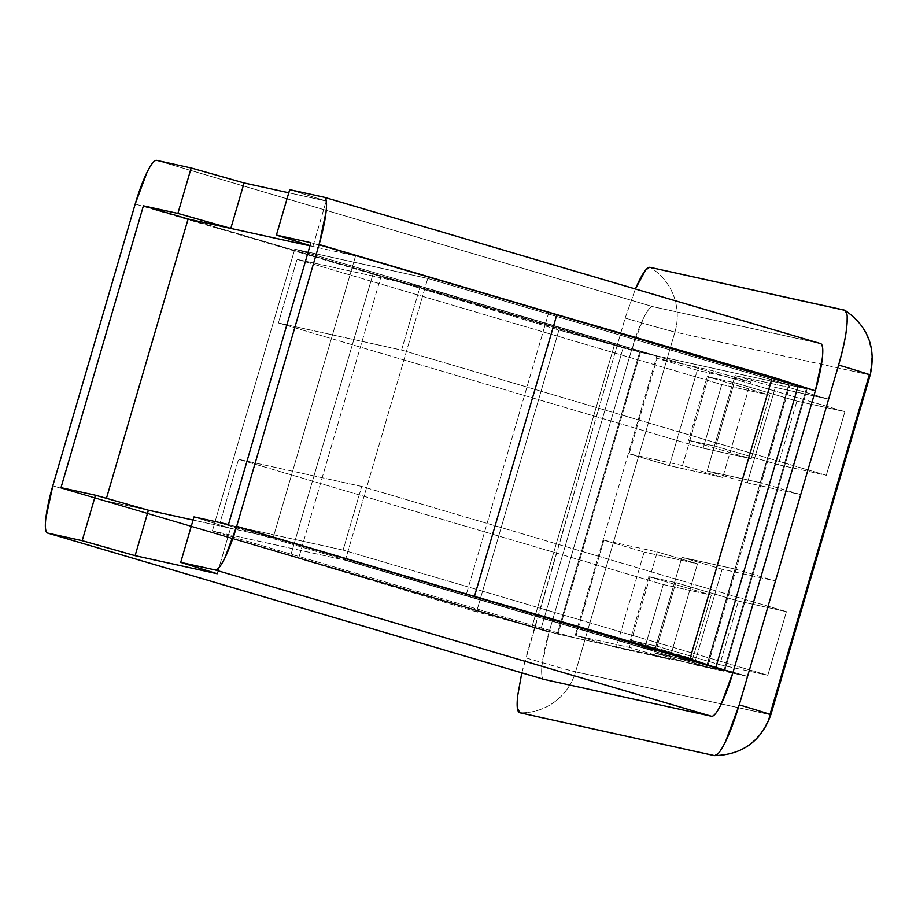 <?xml version="1.0" encoding="UTF-8"?>
<svg xmlns="http://www.w3.org/2000/svg" width="916" height="916" viewBox="0 0 916 916"><rect width="100%" height="100%" fill="white"/><g stroke="black" fill="none" stroke-linecap="round" stroke-linejoin="round"><path stroke-width="0.69" stroke-dasharray="4.58 3.44" d="M796.886 401.094L844.907 411.662L826.301 475.301L778.279 464.721L796.886 401.094L778.279 464.721L715.682 446.275L734.288 382.636L796.886 401.094L844.907 411.662L420.181 286.445L297.036 259.343L721.762 384.548L769.795 395.128L707.198 376.671L734.288 382.636L715.682 446.275L688.592 440.31L707.198 376.671L688.592 440.31L751.189 458.756L769.795 395.128L751.189 458.756L703.156 448.187L721.762 384.548L703.156 448.187L278.43 322.97L297.036 259.343L278.43 322.97L401.574 350.084L420.181 286.445L401.574 350.084L826.301 475.301L844.907 411.662L420.181 286.445L297.036 259.343L721.762 384.548L769.795 395.128L707.198 376.671L734.288 382.636L796.886 401.094M778.279 464.721L826.301 475.301L401.574 350.084L278.43 322.97L703.156 448.187L751.189 458.756L688.592 440.31L715.682 446.275L778.279 464.721M288.769 192.795L326.188 201.028L312.894 246.484L309.963 245.831L355.58 255.873L556.871 314.612L548.661 312.803L466.255 594.598L548.661 312.803L355.58 255.873L273.186 537.681L355.58 255.873L309.963 245.831L312.894 246.484L326.188 201.028L289.685 189.658L326.188 201.028L288.769 192.795M230.489 528.28L217.206 573.737L230.489 528.28L193.997 516.91L230.489 528.28L193.081 520.048L230.489 528.28M310.032 245.591L312.894 246.484L310.032 245.591M747.376 482.858L775.291 387.411L735.056 375.549L707.141 470.996L747.376 482.858L707.141 470.996L760.498 482.743L800.733 494.606L747.376 482.858L775.291 387.411L828.648 399.158L800.733 494.606L760.498 482.743L788.413 387.296L828.648 399.158L788.413 387.296L735.056 375.549L775.291 387.411L828.648 399.158L800.733 494.606L747.376 482.858M750.662 381.995L710.427 370.133L682.512 465.58L722.747 477.442L750.662 381.995L697.305 370.247L657.07 358.385L710.427 370.133L750.662 381.995L722.747 477.442L682.512 465.58L629.155 453.832L657.07 358.385L697.305 370.247L669.39 465.694L629.155 453.832L669.39 465.694L722.747 477.442L669.39 465.694L697.305 370.247L750.662 381.995M616.228 647.498L575.992 635.635L603.896 540.188L644.143 552.05L616.228 647.498L669.585 659.245L629.349 647.383L575.992 635.635L616.228 647.498L644.143 552.05L603.896 540.188L657.264 551.936L629.349 647.383L669.585 659.245L697.5 563.798L657.264 551.936L697.5 563.798L644.143 552.05L697.5 563.798L669.585 659.245L616.228 647.498M722.129 569.214L681.893 557.352L735.25 569.099L775.486 580.962L722.129 569.214L694.213 664.673L653.978 652.81L681.893 557.352L722.129 569.214L775.486 580.962L735.25 569.099L707.335 664.558L653.978 652.81L694.213 664.673L747.571 676.42L707.335 664.558L747.571 676.42L775.486 580.962L747.571 676.42L694.213 664.673L722.129 569.214M521.822 672.859L525.795 657.871A56.826 0.698 -163.7 0 0 575.569 671.84A56.826 55.933 -77.6 0 1 519.887 712.785A56.826 55.933 102.4 0 0 575.569 671.84L674.943 332.027A56.826 55.933 102.4 0 0 650.142 267.358A56.826 55.933 -77.6 0 1 674.943 332.027A56.826 0.698 16.3 0 1 625.159 318.07A56.826 0.698 -163.7 0 0 674.943 332.027L821.503 364.293L674.943 332.027L575.569 671.84A56.826 0.698 16.3 0 1 525.795 657.871L625.159 318.07L635.383 288.987L625.159 318.07L521.799 672.848M543.978 679.386C541.711 678.882 541.07 674.027 542.066 664.798L549.05 632.132L631.456 350.324L643.261 318.711C647.463 310.192 650.692 306.184 652.959 306.677L820.507 343.569M770.837 714.755A56.826 0.698 -163.7 0 1 769.932 714.629A56.826 55.933 -77.6 0 1 714.251 755.574A56.826 55.933 102.4 0 0 769.932 714.629L575.569 671.84L769.932 714.629L869.307 374.816A56.826 55.933 102.4 0 0 844.506 310.146A56.826 55.933 -77.6 0 1 869.307 374.816L821.515 364.305L869.307 374.816A56.826 0.698 -163.7 0 0 870.2 374.942M324.172 197.249L820.427 343.546L652.959 306.677L156.693 160.38L652.959 306.677A47.357 8.381 -73.6 0 0 631.456 350.324L135.202 204.028L631.456 350.324L549.05 632.132A47.357 8.381 -73.6 0 0 543.864 679.351M556.951 314.635L798.202 385.75L789.18 383.77L806.32 388.819L789.901 385.201L427.761 278.441L294.769 249.163L656.909 355.923L640.49 352.317L623.349 347.256L540.944 629.063L558.084 634.112L640.49 352.317L558.084 634.112L574.504 637.731L656.909 355.923L574.504 637.731L212.363 530.971L294.769 249.163L212.363 530.971L345.355 560.249L427.761 278.441L345.355 560.249L707.495 667.008L789.901 385.201L707.495 667.008L723.915 670.627L806.32 388.819L723.915 670.627L706.774 665.566L789.18 383.77L706.774 665.566L715.797 667.558L706.774 665.566L723.915 670.627L707.495 667.008L345.355 560.249L212.363 530.971L574.504 637.731L558.084 634.112L540.944 629.063L623.349 347.256L558.943 330.046L372.984 274.124L381.193 275.934L188.112 219.016L639.666 352.133L557.26 633.929L724.728 670.798L807.133 389.002L639.666 352.133L807.133 389.002L310.879 242.694L807.133 389.002L724.728 670.798L557.26 633.929L61.006 487.633L557.26 633.929L639.666 352.133L188.112 219.016L381.193 275.934L298.788 557.73L381.193 275.934L372.984 274.124L290.578 555.932L372.984 274.124L558.943 330.046L476.538 611.854L558.943 330.046L614.315 345.275L531.91 627.071L614.315 345.275L656.909 355.923L294.769 249.163L427.761 278.441L789.901 385.201L806.32 388.819L789.18 383.77L798.202 385.75L556.951 314.635M52.796 485.824L549.05 632.132L52.796 485.824M603.896 540.188L657.264 551.936L629.349 647.383L575.992 635.635L603.896 540.188M707.141 470.996L735.056 375.549L788.413 387.296L760.498 482.743L707.141 470.996M735.25 569.099L707.335 664.558L653.978 652.81L681.893 557.352L735.25 569.099M682.512 465.58L629.155 453.832L657.07 358.385L710.427 370.133L682.512 465.58M228.473 524.502L724.728 670.798L228.473 524.502M725.529 741.594L719.083 752.357L714.251 755.574M844.506 310.146L846.979 314.967L846.727 327.104M645.322 270.575L650.142 267.358M474.465 596.408L273.186 537.681L193.081 520.048L273.186 537.681L474.465 596.408M148.403 510.212L105.706 500.812L106.439 498.327L105.706 500.812L298.788 557.73L290.578 555.932L476.538 611.854L540.944 629.063L476.538 611.854L290.578 555.932L298.788 557.73L105.706 500.812L148.403 510.212M738.399 601.079L786.42 611.648L767.814 675.287L719.793 664.707L738.399 601.079L719.793 664.707L657.207 646.261L675.813 582.622L738.399 601.079L786.42 611.648L361.694 486.442L238.561 459.328L663.287 584.545L711.308 595.114L648.723 576.668L675.813 582.622L657.207 646.261L630.116 640.295L648.723 576.668L630.116 640.295L692.702 658.753L711.308 595.114L692.702 658.753L644.681 648.173L663.287 584.545L644.681 648.173L219.954 522.967L238.561 459.328L219.954 522.967L343.088 550.069L361.694 486.442L343.088 550.069L767.814 675.287L786.42 611.648L361.694 486.442L238.561 459.328L663.287 584.545L711.308 595.114L648.723 576.668L675.813 582.622L738.399 601.079M719.793 664.707L767.814 675.287L343.088 550.069L219.954 522.967L644.681 648.173L692.702 658.753L630.116 640.295L657.207 646.261L719.793 664.707"/><path stroke-width="1.37" d="M324.172 197.249L289.685 189.658L276.403 235.103L289.685 189.658L324.172 197.249C326.44 197.742 327.069 202.608 326.085 211.836L319.089 244.503L236.683 526.311L224.878 557.913C220.676 566.443 217.447 570.45 215.18 569.947L180.704 562.367L193.997 516.91L180.704 562.367L217.206 573.737L135.11 555.657L148.403 510.212L95.482 495.224L148.403 510.212L135.11 555.657L82.188 540.669L95.482 495.224L61.006 487.633L143.411 205.825L188.112 219.016L106.439 498.327L188.112 219.016L309.963 245.831L230.809 228.405L177.887 213.417L143.411 205.825L188.112 219.016L309.963 245.831L230.809 228.405L244.091 182.96L191.181 167.971L244.091 182.96L230.809 228.405L177.887 213.417L191.181 167.971L156.693 160.38A47.357 8.381 106.4 0 0 135.202 204.028L147.007 172.414C151.197 163.895 154.438 159.876 156.693 160.38L191.181 167.971L177.887 213.417L143.411 205.825L61.006 487.633L95.482 495.224L82.188 540.669L47.712 533.089C45.445 532.585 44.804 527.719 45.8 518.49L52.796 485.824L135.202 204.028L52.796 485.824A47.357 8.381 106.4 0 0 47.598 533.055M244.091 182.96L288.769 192.795L244.091 182.96M148.403 510.212L193.081 520.048L148.403 510.212M276.403 235.103L310.032 245.591L276.403 235.103L310.879 242.694L276.403 235.103M193.997 516.91L228.473 524.502L310.879 242.694L228.473 524.502L193.997 516.91M521.799 672.848L517.666 695.839C516.521 706.557 517.254 712.201 519.887 712.785L714.251 755.574C716.885 756.158 720.652 751.498 725.529 741.594L739.235 704.862L838.609 365.06C842.869 350.473 845.582 337.821 846.727 327.104C847.884 316.375 847.14 310.73 844.506 310.146L650.142 267.358C647.509 266.774 643.753 271.434 638.876 281.338L635.372 288.987L645.322 270.575M324.642 197.387L820.427 343.546C822.694 344.05 823.335 348.916 822.339 358.133L815.343 390.811L732.937 672.607L721.144 704.221C716.942 712.74 713.713 716.747 711.446 716.255L543.978 679.386L47.712 533.089L82.188 540.669L135.11 555.657L217.206 573.737L180.704 562.367L215.18 569.947L711.446 716.255L543.978 679.386L47.712 533.089M769.932 714.629L869.307 374.816A56.826 0.698 16.3 0 0 870.2 374.942A56.826 0.698 -163.7 0 0 838.609 365.06L739.235 704.862A56.826 0.698 16.3 0 1 770.837 714.755A56.826 0.698 16.3 0 1 769.932 714.629M820.541 343.58A47.357 8.381 -73.6 0 1 815.343 390.811L772.383 377.037L556.871 314.612L474.465 596.408L689.977 658.844L474.465 596.408L556.871 314.612L772.383 377.037L689.977 658.844L715.797 667.558L689.977 658.844L772.383 377.037L798.202 385.75L715.797 667.558L798.202 385.75L815.343 390.811L732.937 672.607L236.683 526.311L319.089 244.503L556.951 314.635L319.089 244.503A47.357 8.381 106.4 0 0 324.275 197.272L820.53 343.569M711.446 716.255A47.357 8.381 -73.6 0 0 732.937 672.607L236.683 526.311A47.357 8.381 106.4 0 1 215.18 569.947L711.446 716.255M650.142 267.358L845.044 310.364C867.956 326.245 876.349 347.771 870.2 374.953A56.826 0.698 16.3 0 0 838.609 365.06C843.304 348.103 846.018 335.451 846.727 327.104L846.75 326.92M725.438 741.777L725.529 741.594C729.491 733.956 734.06 721.705 739.235 704.862A56.826 0.698 -163.7 0 1 770.837 714.755C761.31 741.078 742.555 754.692 714.595 755.62L519.887 712.785L517.414 707.965L517.666 695.839L521.822 672.859M47.609 533.055L543.875 679.363M770.837 714.766L870.2 374.953"/></g></svg>
